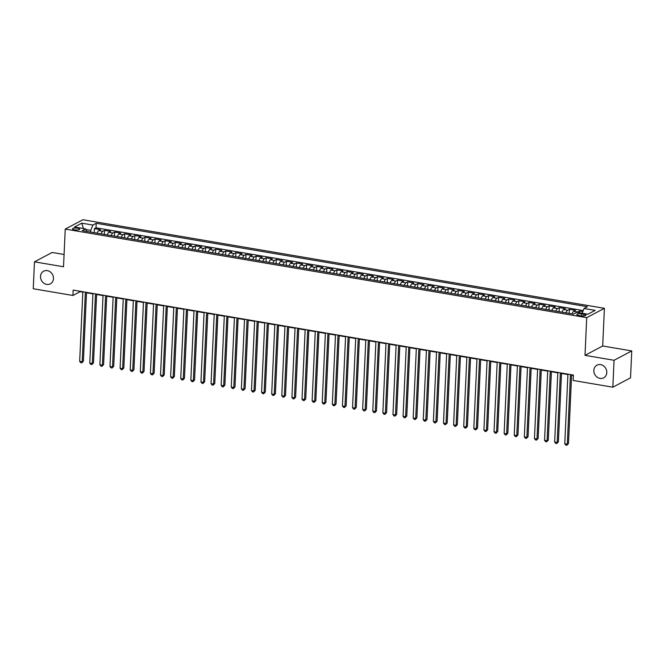 <?xml version="1.0" encoding="UTF-8"?>
<svg xmlns="http://www.w3.org/2000/svg" width="665" height="665" viewBox="0 0 665 665"><rect width="100%" height="100%" fill="white"/><g stroke="black" fill="none" stroke-linecap="round" stroke-linejoin="round"><path stroke-width="1" d="M53.466 278.618A7.165 6.268 62.1 0 1 50.349 283.847A7.165 6.268 62.1 0 1 43.682 283.082A7.165 6.268 62.1 0 1 40.532 276.416A7.165 6.268 62.1 0 1 43.649 271.187A7.165 6.268 62.1 0 1 50.316 271.952A7.165 6.268 62.1 0 1 53.466 278.618M606.779 372.608A7.165 6.268 62.1 0 1 603.662 377.836A7.165 6.268 62.1 0 1 596.995 377.072A7.165 6.268 62.1 0 1 593.845 370.405A7.165 6.268 62.1 0 1 596.962 365.176A7.165 6.268 62.1 0 1 603.629 365.941A7.165 6.268 62.1 0 1 606.779 372.608M74.522 229.824A3.583 0.964 2.6 0 0 79.625 229.176A3.583 0.964 2.6 0 0 77.581 228.211A3.583 0.964 2.6 0 0 72.468 228.851A3.583 0.964 2.6 0 0 74.522 229.824M64.081 254.496L52.161 252.476L34.472 261.827L33.25 288.743L72.917 295.476L80.091 291.686L82.817 292.151M604.402 308.311L82.926 219.733L65.237 229.084L586.713 317.662L604.402 308.311L602.698 345.991L585.009 355.343L614.061 360.28L631.75 350.929L602.698 345.991M631.75 350.929L630.528 377.836L612.839 387.196L614.061 360.28M582.798 311.619L579.514 311.062L579.431 312.791M572.1 313.88A4.48 1.796 -80.4 0 1 573.72 311.295L575.466 310.372L569.406 309.341L569.223 313.39M561.992 312.168A4.48 1.796 99.6 0 1 563.621 309.582L565.366 308.66L559.298 307.629L559.115 311.677M551.884 310.447A4.48 1.796 99.6 0 1 553.513 307.862L555.258 306.939L549.19 305.908L549.007 309.957M541.784 308.735A4.48 1.796 99.6 0 1 543.405 306.149L545.15 305.227L539.091 304.196L538.899 308.244M531.676 307.014A4.48 1.796 99.6 0 1 533.297 304.429L535.042 303.506L528.983 302.475L528.8 306.523M521.568 305.293A4.48 1.796 99.6 0 1 523.197 302.716L524.934 301.794L518.875 300.763L518.692 304.811M511.46 303.581A4.48 1.796 99.6 0 1 513.089 300.996L514.835 300.073L508.767 299.042L508.584 303.09M501.36 301.86A4.48 1.796 99.6 0 1 502.981 299.283L504.727 298.361L498.659 297.33L498.476 301.378M491.252 300.148A4.48 1.796 99.6 0 1 492.873 297.563L494.619 296.64L488.559 295.609L488.376 299.657M481.144 298.427A4.48 1.796 99.6 0 1 482.765 295.85L484.511 294.928L478.451 293.897L478.268 297.945M471.036 296.715A4.48 1.796 99.6 0 1 472.665 294.13L474.411 293.207L468.343 292.176L468.16 296.224M460.928 294.994A4.48 1.796 99.6 0 1 462.557 292.417L464.303 291.494L458.235 290.464L458.052 294.512M450.828 293.282A4.48 1.796 99.6 0 1 452.449 290.696L454.195 289.774L448.135 288.743L447.944 292.791M440.72 291.561A4.48 1.796 99.6 0 1 442.341 288.984L444.087 288.061L438.027 287.031L437.844 291.071M430.612 289.849A4.48 1.796 99.6 0 1 432.242 287.263L433.979 286.341L427.919 285.31L427.736 289.358M420.504 288.128A4.48 1.796 99.6 0 1 422.134 285.551L423.879 284.628L417.811 283.598L417.628 287.637M410.405 286.416A4.48 1.796 99.6 0 1 412.026 283.83L413.771 282.908L407.703 281.877L407.52 285.925M400.297 284.695A4.48 1.796 99.6 0 1 401.918 282.118L403.663 281.187L397.603 280.165L397.421 284.204M390.189 282.982A4.48 1.796 99.6 0 1 391.81 280.397L393.555 279.475L387.496 278.444L387.313 282.492M380.081 281.262A4.48 1.796 99.6 0 1 381.71 278.677L383.456 277.754L377.388 276.731L377.205 280.771M369.973 279.549A4.48 1.796 99.6 0 1 371.602 276.964L373.348 276.041L367.279 275.011L367.097 279.059M359.873 277.829A4.48 1.796 99.6 0 1 361.494 275.244L363.24 274.321L357.18 273.298L356.989 277.338M349.765 276.116A4.48 1.796 99.6 0 1 351.386 273.531L353.132 272.608L347.072 271.578L346.889 275.626M339.657 274.396A4.48 1.796 99.6 0 1 341.286 271.81L343.024 270.888L336.964 269.857L336.781 273.905M329.549 272.683A4.48 1.796 99.6 0 1 331.178 270.098L332.924 269.175L326.856 268.145L326.673 272.193M319.449 270.963A4.48 1.796 99.6 0 1 321.07 268.377L322.816 267.455L316.748 266.424L316.565 270.472M309.341 269.25A4.48 1.796 99.6 0 1 310.962 266.665L312.708 265.742L306.648 264.712L306.465 268.76M299.233 267.529A4.48 1.796 99.6 0 1 300.854 264.944L302.6 264.022L296.54 262.991L296.357 267.039M289.125 265.809A4.48 1.796 99.6 0 1 290.755 263.232L292.5 262.309L286.432 261.279L286.249 265.327M279.017 264.096A4.48 1.796 99.6 0 1 280.647 261.511L282.392 260.589L276.324 259.558L276.141 263.606M268.918 262.376A4.48 1.796 99.6 0 1 270.539 259.799L272.284 258.876L266.224 257.845L266.033 261.894M258.81 260.663A4.48 1.796 99.6 0 1 260.431 258.078L262.176 257.156L256.116 256.125L255.934 260.173M248.702 258.943A4.48 1.796 99.6 0 1 250.331 256.366L252.068 255.443L246.008 254.412L245.826 258.461M238.594 257.23A4.48 1.796 99.6 0 1 240.223 254.645L241.969 253.722L235.9 252.692L235.718 256.74M228.494 255.51A4.48 1.796 99.6 0 1 230.115 252.933L231.861 252.01L225.792 250.979L225.61 255.028M218.386 253.797A4.48 1.796 99.6 0 1 220.007 251.212L221.753 250.289L215.693 249.259L215.51 253.307M208.278 252.077A4.48 1.796 99.6 0 1 209.899 249.5L211.645 248.577L205.585 247.546L205.402 251.594M198.17 250.364A4.48 1.796 99.6 0 1 199.799 247.779L201.545 246.856L195.477 245.826L195.294 249.874M188.062 248.644A4.48 1.796 99.6 0 1 189.691 246.067L191.437 245.144L185.369 244.113L185.186 248.153M177.962 246.931A4.48 1.796 99.6 0 1 179.583 244.346L181.329 243.423L175.269 242.393L175.078 246.441M167.854 245.21A4.48 1.796 99.6 0 1 169.475 242.634L171.221 241.711L165.161 240.68L164.978 244.72M157.746 243.498A4.48 1.796 99.6 0 1 159.376 240.913L161.113 239.99L155.053 238.959L154.87 243.008M147.638 241.777A4.48 1.796 99.6 0 1 149.268 239.192L151.013 238.269L144.945 237.247L144.762 241.287M137.539 240.065A4.48 1.796 99.6 0 1 139.16 237.48L140.905 236.557L134.837 235.526L134.654 239.575M127.431 238.344A4.48 1.796 99.6 0 1 129.052 235.759L130.797 234.836L124.737 233.814L124.555 237.854M117.323 236.632A4.48 1.796 99.6 0 1 118.944 234.047L120.689 233.124L114.629 232.093L114.447 236.142M107.215 234.911A4.48 1.796 99.6 0 1 108.844 232.326L110.59 231.403L104.521 230.373L104.338 234.421M612.839 387.196L573.172 380.455L573.413 375.077L73.158 290.098L72.917 295.476M583.953 314.254L581.725 313.88A3.466 0.931 2.6 0 0 576.779 314.503A3.466 0.931 2.6 0 0 578.766 315.443L580.986 315.825A3.466 0.931 2.6 0 0 585.932 315.202A3.466 0.931 2.6 0 0 583.953 314.254L583.87 315.958M86.949 231.47L85.61 228.901L82.26 230.672L573.421 314.104L576.771 312.334L587.885 314.221L595.15 310.38L584.036 308.494L587.378 306.723L96.226 223.29L92.876 225.061L90.764 230.381L85.951 229.558M85.61 228.901L74.488 227.014L81.762 223.174L92.876 225.061M577.245 312.417A4.48 1.796 -80.4 0 1 577.769 311.985L579.514 311.062M583.213 310.572L96.018 227.812L94.413 228.66L94.231 232.708M97.107 233.199A4.48 1.796 99.6 0 1 98.736 230.614L100.481 229.691L94.413 228.66M101.155 233.881A4.48 1.796 -80.4 0 1 102.776 231.295L104.521 230.373M111.255 235.601A4.48 1.796 -80.4 0 1 112.884 233.016L114.629 232.093M121.363 237.314A4.48 1.796 -80.4 0 1 122.992 234.737L124.737 233.814M131.471 239.034A4.48 1.796 -80.4 0 1 133.091 236.449L134.837 235.526M141.578 240.747A4.48 1.796 -80.4 0 1 143.199 238.17L144.945 237.247M151.686 242.467A4.48 1.796 -80.4 0 1 153.307 239.882L155.053 238.959M161.786 244.18A4.48 1.796 -80.4 0 1 163.415 241.603L165.161 240.68M171.894 245.9A4.48 1.796 -80.4 0 1 173.523 243.315L175.269 242.393M182.002 247.613A4.48 1.796 -80.4 0 1 183.623 245.036L185.369 244.113M192.11 249.333A4.48 1.796 -80.4 0 1 193.731 246.748L195.477 245.826M202.21 251.046A4.48 1.796 -80.4 0 1 203.839 248.469L205.585 247.546M212.318 252.767A4.48 1.796 -80.4 0 1 213.947 250.181L215.693 249.259M222.426 254.479A4.48 1.796 -80.4 0 1 224.047 251.902L225.792 250.979M232.534 256.2A4.48 1.796 -80.4 0 1 234.155 253.614L235.9 252.692M242.642 257.912A4.48 1.796 -80.4 0 1 244.263 255.335L246.008 254.412M252.742 259.633A4.48 1.796 -80.4 0 1 254.371 257.047L256.116 256.125M262.85 261.353A4.48 1.796 -80.4 0 1 264.479 258.768L266.224 257.845M272.958 263.066A4.48 1.796 -80.4 0 1 274.579 260.481L276.324 259.558M283.066 264.786A4.48 1.796 -80.4 0 1 284.687 262.201L286.432 261.279M293.165 266.499A4.48 1.796 -80.4 0 1 294.795 263.914L296.54 262.991M303.273 268.219A4.48 1.796 -80.4 0 1 304.903 265.634L306.648 264.712M313.381 269.932A4.48 1.796 -80.4 0 1 315.002 267.347L316.748 266.424M323.489 271.653A4.48 1.796 -80.4 0 1 325.11 269.067L326.856 268.145M333.597 273.365A4.48 1.796 -80.4 0 1 335.218 270.78L336.964 269.857M343.697 275.086A4.48 1.796 -80.4 0 1 345.326 272.5L347.072 271.578M353.805 276.798A4.48 1.796 -80.4 0 1 355.434 274.221L357.18 273.298M363.913 278.519A4.48 1.796 -80.4 0 1 365.534 275.933L367.279 275.011M374.021 280.231A4.48 1.796 -80.4 0 1 375.642 277.654L377.388 276.731M384.121 281.952A4.48 1.796 -80.4 0 1 385.75 279.366L387.496 278.444M394.229 283.664A4.48 1.796 -80.4 0 1 395.858 281.087L397.603 280.165M404.337 285.385A4.48 1.796 -80.4 0 1 405.958 282.8L407.703 281.877M414.445 287.097A4.48 1.796 -80.4 0 1 416.066 284.52L417.811 283.598M424.553 288.818A4.48 1.796 -80.4 0 1 426.174 286.233L427.919 285.31M434.652 290.53A4.48 1.796 -80.4 0 1 436.282 287.953L438.027 287.031M444.76 292.251A4.48 1.796 -80.4 0 1 446.39 289.666L448.135 288.743M454.868 293.963A4.48 1.796 -80.4 0 1 456.489 291.386L458.235 290.464M464.976 295.684A4.48 1.796 -80.4 0 1 466.597 293.099L468.343 292.176M475.076 297.396A4.48 1.796 -80.4 0 1 476.705 294.819L478.451 293.897M485.184 299.117A4.48 1.796 -80.4 0 1 486.813 296.532L488.559 295.609M495.292 300.838A4.48 1.796 -80.4 0 1 496.913 298.252L498.659 297.33M505.4 302.55A4.48 1.796 -80.4 0 1 507.021 299.965L508.767 299.042M515.508 304.271A4.48 1.796 -80.4 0 1 517.129 301.686L518.875 300.763M525.608 305.983A4.48 1.796 -80.4 0 1 527.237 303.398L528.983 302.475M535.716 307.704A4.48 1.796 -80.4 0 1 537.345 305.119L539.091 304.196M545.824 309.416A4.48 1.796 -80.4 0 1 547.445 306.831L549.19 305.908M555.932 311.137A4.48 1.796 -80.4 0 1 557.553 308.552L559.298 307.629M566.031 312.849A4.48 1.796 -80.4 0 1 567.661 310.264L569.406 309.341M34.472 261.827L63.524 266.765L65.237 229.084M585.009 355.343L586.713 317.662M86.5 292.775L92.925 293.863M96.608 294.495L103.025 295.584M106.716 296.208L113.133 297.297M116.816 297.928L123.241 299.017M126.924 299.641L133.349 300.738M137.032 301.361L143.449 302.45M147.14 303.074L153.557 304.171M157.239 304.794L163.665 305.883M167.347 306.507L173.773 307.604M177.455 308.228L183.881 309.316M187.563 309.94L193.981 311.037M197.671 311.661L204.089 312.75M207.771 313.373L214.197 314.47M217.879 315.094L224.304 316.183M227.987 316.814L234.404 317.903M238.095 318.527L244.512 319.616M248.195 320.247L254.62 321.336M258.303 321.96L264.728 323.049M268.411 323.68L274.836 324.769M278.519 325.393L284.936 326.482M288.627 327.113L295.044 328.202M298.726 328.826L305.152 329.915M308.834 330.547L315.26 331.635M318.942 332.259L325.36 333.348M329.05 333.98L335.468 335.069M339.15 335.692L345.576 336.781M349.258 337.413L355.684 338.502M359.366 339.125L365.792 340.222M369.474 340.846L375.891 341.935M379.582 342.558L385.999 343.655M389.682 344.279L396.107 345.368M399.79 345.991L406.215 347.088M409.898 347.712L416.315 348.801M420.006 349.424L426.423 350.522M430.105 351.145L436.531 352.234M440.213 352.857L446.639 353.955M450.321 354.578L456.747 355.667M460.429 356.29L466.847 357.388M470.537 358.011L476.955 359.1M480.637 359.732L487.063 360.821M490.745 361.444L497.171 362.533M500.853 363.165L507.27 364.254M510.961 364.877L517.378 365.966M521.061 366.598L527.486 367.687M531.169 368.31L537.594 369.399M541.277 370.031L547.702 371.12M551.385 371.743L557.802 372.832M561.493 373.464L567.91 374.553M571.592 375.176L573.396 375.484M90.689 232.102L90.764 230.381M582.149 313.248L584.036 308.494M96.018 227.812L96.226 223.29M81.762 223.174L83.491 228.544M570.454 374.57L567.295 444.187L564.768 443.763L567.927 374.146M571.617 374.769L568.492 443.555L567.295 444.187L566.829 445.267L565.824 445.101L564.768 443.763M568.492 443.555L566.829 445.267M560.354 372.857L557.187 442.474L554.66 442.042L557.827 372.425M561.509 373.048L558.384 441.843L557.187 442.474L556.73 443.555L555.716 443.38L554.66 442.042M558.384 441.843L556.73 443.555M550.246 371.137L547.079 440.754L544.56 440.33L547.719 370.704M551.401 371.336L548.276 440.122L547.079 440.754L546.622 441.834L545.608 441.668L544.56 440.33M548.276 440.122L546.622 441.834M540.138 369.424L536.979 439.041L534.452 438.609L537.611 368.992M541.293 369.615L538.168 438.41L536.979 439.041L536.514 440.122L535.5 439.947L534.452 438.609M538.168 438.41L536.514 440.122M530.03 367.703L526.871 437.321L524.344 436.888L527.503 367.271M531.185 367.903L528.068 436.689L526.871 437.321L526.406 438.401L525.4 438.235L524.344 436.888M528.068 436.689L526.406 438.401M519.922 365.991L516.763 435.608L514.236 435.176L517.403 365.559M521.086 366.182L517.96 434.976L516.763 435.608L516.298 436.689L515.292 436.514L514.236 435.176M517.96 434.976L516.298 436.689M509.822 364.27L506.655 433.888L504.128 433.455L507.295 363.838M510.978 364.47L507.852 433.256L506.655 433.888L506.198 434.968L505.184 434.794L504.128 433.455M507.852 433.256L506.198 434.968M499.714 362.55L496.556 432.175L494.029 431.743L497.187 362.126M500.87 362.749L497.744 431.543L496.556 432.175L496.09 433.256L495.076 433.081L494.029 431.743M497.744 431.543L496.09 433.256M489.606 360.837L486.448 430.455L483.921 430.022L487.079 360.405M490.762 361.037L487.644 429.823L486.448 430.455L485.982 431.535L484.976 431.361L483.921 430.022M487.644 429.823L485.982 431.535M479.498 359.117L476.339 428.734L473.812 428.31L476.971 358.693M480.662 359.316L477.537 428.102L476.339 428.734L475.874 429.823L474.868 429.648L473.812 428.31M477.537 428.102L475.874 429.823M469.399 357.404L466.232 427.021L463.705 426.589L466.872 356.972M470.554 357.604L467.429 426.39L466.232 427.021L465.774 428.102L464.76 427.928L463.705 426.589M467.429 426.39L465.774 428.102M459.291 355.684L456.124 425.301L453.605 424.877L456.764 355.26M460.446 355.883L457.32 424.669L456.124 425.301L455.666 426.39L454.652 426.215L453.605 424.877M457.32 424.669L455.666 426.39M449.183 353.971L446.024 423.588L443.497 423.156L446.656 353.539M450.338 354.171L447.213 422.957L446.024 423.588L445.558 424.669L444.544 424.494L443.497 423.156M447.213 422.957L445.558 424.669M439.075 352.25L435.916 421.868L433.389 421.444L436.548 351.827M440.23 352.45L437.113 421.236L435.916 421.868L435.45 422.948L434.445 422.782L433.389 421.444M437.113 421.236L435.45 422.948M428.967 350.538L425.808 420.155L423.281 419.723L426.448 350.106M430.13 350.738L427.005 419.524L425.808 420.155L425.342 421.236L424.337 421.061L423.281 419.723M427.005 419.524L425.342 421.236M418.867 348.817L415.7 418.435L413.173 418.011L416.34 348.394M420.022 349.017L416.897 417.803L415.7 418.435L415.243 419.515L414.228 419.349L413.173 418.011M416.897 417.803L415.243 419.515M408.759 347.105L405.6 416.722L403.073 416.29L406.232 346.673M409.914 347.296L406.789 416.091L405.6 416.722L405.135 417.803L404.121 417.628L403.073 416.29M406.789 416.091L405.135 417.803M398.651 345.384L395.492 415.002L392.965 414.578L396.124 344.96M399.806 345.584L396.689 414.37L395.492 415.002L395.027 416.082L394.021 415.916L392.965 414.578M396.689 414.37L395.027 416.082M388.543 343.672L385.384 413.289L382.857 412.857L386.016 343.24M389.707 343.863L386.581 412.657L385.384 413.289L384.919 414.37L383.913 414.195L382.857 412.857M386.581 412.657L384.919 414.37M378.443 341.951L375.276 411.569L372.749 411.145L375.916 341.527M379.599 342.151L376.473 410.937L375.276 411.569L374.819 412.649L373.805 412.483L372.749 411.145M376.473 410.937L374.819 412.649M368.335 340.239L365.168 409.856L362.649 409.424L365.808 339.807M369.491 340.43L366.365 409.224L365.168 409.856L364.711 410.937L363.697 410.762L362.649 409.424M366.365 409.224L364.711 410.937M358.227 338.518L355.068 408.135L352.541 407.712L355.7 338.094M359.383 338.718L356.257 407.504L355.068 408.135L354.603 409.216L353.589 409.05L352.541 407.712M356.257 407.504L354.603 409.216M348.119 336.806L344.96 406.423L342.433 405.991L345.592 336.374M349.275 336.997L346.157 405.791L344.96 406.423L344.495 407.504L343.489 407.329L342.433 405.991M346.157 405.791L344.495 407.504M338.011 335.085L334.852 404.702L332.325 404.278L335.493 334.661M339.175 335.285L336.049 404.071L334.852 404.702L334.387 405.783L333.381 405.617L332.325 404.278M336.049 404.071L334.387 405.783M327.912 333.373L324.744 402.99L322.217 402.558L325.385 332.941M329.067 333.564L325.941 402.358L324.744 402.99L324.287 404.071L323.273 403.896L322.217 402.558M325.941 402.358L324.287 404.071M317.803 331.652L314.645 401.269L312.118 400.845L315.276 331.22M318.959 331.852L315.833 400.638L314.645 401.269L314.179 402.35L313.165 402.184L312.118 400.845M315.833 400.638L314.179 402.35M307.696 329.94L304.537 399.557L302.01 399.125L305.168 329.507M308.851 330.131L305.734 398.925L304.537 399.557L304.071 400.638L303.065 400.463L302.01 399.125M305.734 398.925L304.071 400.638M297.588 328.219L294.429 397.836L291.902 397.404L295.06 327.787M298.751 328.419L295.626 397.204L294.429 397.836L293.963 398.917L292.957 398.751L291.902 397.404M295.626 397.204L293.963 398.917M287.488 326.507L284.321 396.124L281.794 395.692L284.961 326.074M288.643 326.698L285.518 395.492L284.321 396.124L283.864 397.204L282.849 397.03L281.794 395.692M285.518 395.492L283.864 397.204M277.38 324.786L274.213 394.403L271.694 393.971L274.853 324.354M278.535 324.986L275.41 393.771L274.213 394.403L273.756 395.484L272.741 395.309L271.694 393.971M275.41 393.771L273.756 395.484M267.272 323.074L264.113 392.691L261.586 392.259L264.745 322.641M268.427 323.265L265.302 392.059L264.113 392.691L263.648 393.771L262.633 393.597L261.586 392.259M265.302 392.059L263.648 393.771M257.164 321.353L254.005 390.97L251.478 390.538L254.637 320.921M258.319 321.552L255.202 390.338L254.005 390.97L253.54 392.051L252.534 391.876L251.478 390.538M255.202 390.338L253.54 392.051M247.056 319.632L243.897 389.258L241.37 388.826L244.537 319.208M248.22 319.832L245.094 388.618L243.897 389.258L243.432 390.338L242.426 390.164L241.37 388.826M245.094 388.618L243.432 390.338M236.956 317.92L233.789 387.537L231.262 387.105L234.429 317.488M238.112 318.119L234.986 386.905L233.789 387.537L233.332 388.618L232.318 388.443L231.262 387.105M234.986 386.905L233.332 388.618M226.848 316.199L223.689 385.816L221.162 385.392L224.321 315.775M228.004 316.399L224.878 385.185L223.689 385.816L223.224 386.905L222.21 386.731L221.162 385.392M224.878 385.185L223.224 386.905M216.74 314.487L213.581 384.104L211.054 383.672L214.213 314.055M217.896 314.686L214.778 383.472L213.581 384.104L213.116 385.185L212.11 385.01L211.054 383.672M214.778 383.472L213.116 385.185M206.632 312.766L203.473 382.383L200.946 381.959L204.105 312.342M207.796 312.966L204.67 381.752L203.473 382.383L203.008 383.464L202.002 383.298L200.946 381.959M204.67 381.752L203.008 383.464M196.532 311.054L193.365 380.671L190.838 380.239L194.005 310.622M197.688 311.253L194.562 380.039L193.365 380.671L192.908 381.752L191.894 381.577L190.838 380.239M194.562 380.039L192.908 381.752M186.424 309.333L183.257 378.95L180.739 378.526L183.897 308.909M187.58 309.533L184.454 378.319L183.257 378.95L182.8 380.031L181.786 379.865L180.739 378.526M184.454 378.319L182.8 380.031M176.316 307.621L173.158 377.238L170.631 376.806L173.789 307.188M177.472 307.812L174.346 376.606L173.158 377.238L172.692 378.319L171.678 378.144L170.631 376.806M174.346 376.606L172.692 378.319M166.208 305.9L163.05 375.517L160.523 375.093L163.681 305.476M167.364 306.1L164.247 374.885L163.05 375.517L162.584 376.598L161.578 376.432L160.523 375.093M164.247 374.885L162.584 376.598M156.1 304.188L152.942 373.805L150.415 373.373L153.582 303.755M157.264 304.379L154.139 373.173L152.942 373.805L152.476 374.885L151.47 374.711L150.415 373.373M154.139 373.173L152.476 374.885M146.001 302.467L142.834 372.084L140.307 371.66L143.474 302.043M147.156 302.666L144.031 371.452L142.834 372.084L142.377 373.165L141.362 372.999L140.307 371.66M144.031 371.452L142.377 373.165M135.893 300.755L132.734 370.372L130.207 369.94L133.366 300.322M137.048 300.946L133.923 369.74L132.734 370.372L132.269 371.452L131.254 371.278L130.207 369.94M133.923 369.74L132.269 371.452M125.785 299.034L122.626 368.651L120.099 368.227L123.258 298.61M126.94 299.233L123.823 368.019L122.626 368.651L122.161 369.732L121.155 369.565L120.099 368.227M123.823 368.019L122.161 369.732M115.677 297.322L112.518 366.939L109.991 366.506L113.15 296.889M116.841 297.513L113.715 366.307L112.518 366.939L112.053 368.019L111.047 367.845L109.991 366.506M113.715 366.307L112.053 368.019M105.577 295.601L102.41 365.218L99.883 364.794L103.05 295.177M106.733 295.8L103.607 364.586L102.41 365.218L101.953 366.299L100.939 366.132L99.883 364.794M103.607 364.586L101.953 366.299M95.469 293.888L92.302 363.506L89.783 363.073L92.942 293.456M96.624 294.08L93.499 362.874L92.302 363.506L91.845 364.586L90.831 364.412L89.783 363.073M93.499 362.874L91.845 364.586M85.361 292.168L82.202 361.785L79.675 361.361L82.834 291.744M86.517 292.367L83.391 361.153L82.202 361.785L81.737 362.866L80.723 362.699L79.675 361.361M83.391 361.153L81.737 362.866M573.72 311.295L577.769 311.985M98.736 230.614L102.776 231.295M108.844 232.326L112.884 233.016M118.944 234.047L122.992 234.737M129.052 235.759L133.091 236.449M139.16 237.48L143.199 238.17M149.268 239.192L153.307 239.882M159.376 240.913L163.415 241.603M169.475 242.634L173.523 243.315M179.583 244.346L183.623 245.036M189.691 246.067L193.731 246.748M199.799 247.779L203.839 248.469M209.899 249.5L213.947 250.181M220.007 251.212L224.047 251.902M230.115 252.933L234.155 253.614M240.223 254.645L244.263 255.335M250.331 256.366L254.371 257.047M260.431 258.078L264.479 258.768M270.539 259.799L274.579 260.481M280.647 261.511L284.687 262.201M290.755 263.232L294.795 263.914M300.854 264.944L304.903 265.634M310.962 266.665L315.002 267.347M321.07 268.377L325.11 269.067M331.178 270.098L335.218 270.78M341.286 271.81L345.326 272.5M351.386 273.531L355.434 274.221M361.494 275.244L365.534 275.933M371.602 276.964L375.642 277.654M381.71 278.677L385.75 279.366M391.81 280.397L395.858 281.087M401.918 282.118L405.958 282.8M412.026 283.83L416.066 284.52M422.134 285.551L426.174 286.233M432.242 287.263L436.282 287.953M442.341 288.984L446.39 289.666M452.449 290.696L456.489 291.386M462.557 292.417L466.597 293.099M472.665 294.13L476.705 294.819M482.765 295.85L486.813 296.532M492.873 297.563L496.913 298.252M502.981 299.283L507.021 299.965M513.089 300.996L517.129 301.686M523.197 302.716L527.237 303.398M533.297 304.429L537.345 305.119M543.405 306.149L547.445 306.831M553.513 307.862L557.553 308.552M563.621 309.582L567.661 310.264M581.634 315.917L581.725 313.88"/></g></svg>
